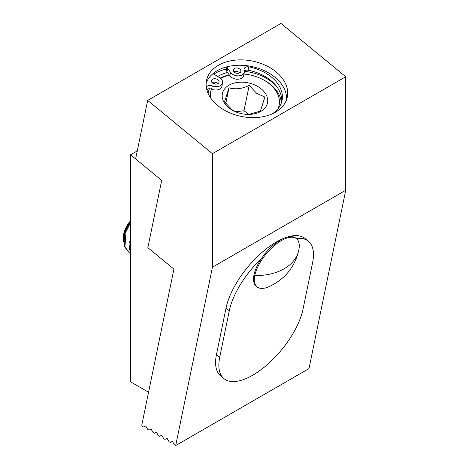 <?xml version="1.0" encoding="UTF-8"?>
<svg xmlns="http://www.w3.org/2000/svg" width="469" height="469" viewBox="0 0 469 469"><rect width="100%" height="100%" fill="white"/><g stroke="black" fill="none" stroke-linecap="round" stroke-linejoin="round"><path stroke-width="0.7" d="M345.729 190.256L345.729 76.728L280.972 23.45L147.676 100.407L135.623 158.938L161.699 180.395L147.841 247.673L161.699 180.395L130.564 154.776L130.564 381.854L148.562 392.242L173.917 269.124L147.841 247.673L173.917 269.124L141.761 425.248L142.377 426.309L143.707 427.077L145.707 425.928L147.706 429.387L149.042 430.161L151.041 429.006L153.041 432.465L154.371 433.239L156.37 432.084L158.37 435.543L159.706 436.317L161.705 435.162L163.704 438.626L165.035 439.394L167.034 438.239L169.033 441.704L170.37 442.472L172.369 441.317L174.368 444.782L175.699 445.55L212.434 267.213L345.729 190.256L308.995 368.593L175.699 445.55M130.564 154.776L137.276 150.901M218.402 65.279A41.237 28.24 11.6 0 0 206.53 80.428A41.237 28.24 11.6 0 0 228.509 112.249A41.237 28.24 11.6 0 0 275.444 112.214A41.237 28.24 11.6 0 0 287.309 97.065A41.237 28.24 11.6 0 0 265.331 65.25A41.237 28.24 11.6 0 0 218.402 65.279M206.167 83.16A41.237 28.24 -168.4 0 1 217.288 70.661A41.237 28.24 -168.4 0 1 262.429 69.84A41.237 28.24 -168.4 0 1 286.565 99.721M213.758 74.143A43.453 29.752 -168.4 0 1 214.925 73.44A43.453 29.752 -168.4 0 1 226.363 69.06M207.081 90.605A38.646 26.463 -168.4 0 1 207.128 90.37A38.646 26.463 -168.4 0 1 207.445 89.087M217.692 76.506A38.646 26.463 -168.4 0 1 218.249 76.177A38.646 26.463 -168.4 0 1 227.571 72.484M244.46 71.358A38.646 26.463 -168.4 0 1 277.191 87.222M147.676 100.407L212.434 153.685L212.434 267.213M212.434 153.685L345.729 76.728M296.22 238.475A58.906 26.2 -50.6 0 1 308.373 241.23A58.906 26.2 -50.6 0 1 312.6 262.675L303.05 309.053A58.906 26.2 -50.6 0 1 303.038 309.094A58.906 26.2 -50.6 0 1 267.547 364.39A58.906 26.2 -50.6 0 1 223.959 378.635L220.7 375.95A58.906 26.2 -50.6 0 1 216.473 354.511L226.035 308.092A58.906 26.2 -50.6 0 1 283.434 238.463M223.959 378.635A58.906 26.2 -50.6 0 1 219.732 357.19L229.294 310.771A58.906 26.2 -50.6 0 1 261.45 258.536M287.116 237.109A58.906 26.2 -50.6 0 1 305.114 238.551L308.373 241.23M227.031 66.774A5.892 4.033 11.6 0 0 227.67 68.281L226.978 71.646A5.892 4.033 -168.4 0 1 226.357 69.095L226.826 66.827M206.407 87.697A4.268 2.925 -168.4 0 1 206.43 87.515A4.268 2.925 -168.4 0 1 212.299 85.85A7.475 5.118 11.6 0 0 222.576 82.931A7.475 5.118 11.6 0 0 219.662 77.743L214.755 74.671A5.892 4.033 11.6 0 0 212.82 73.803M212.357 82.861A3.863 2.644 11.6 0 0 216.326 84.109A3.863 2.644 11.6 0 0 219.041 82.204A3.863 2.644 11.6 0 0 218.149 79.994A3.863 2.644 11.6 0 0 214.181 78.745A3.863 2.644 11.6 0 0 211.466 80.645A3.863 2.644 11.6 0 0 212.357 82.861M234.166 72.068A3.863 2.644 11.6 0 0 238.141 73.316A3.863 2.644 11.6 0 0 240.849 71.417A3.863 2.644 11.6 0 0 239.964 69.201A3.863 2.644 11.6 0 0 235.989 67.952A3.863 2.644 11.6 0 0 233.281 69.858A3.863 2.644 11.6 0 0 234.166 72.068M227.67 68.281L230.537 72.361A7.475 5.118 11.6 0 0 231.463 73.41A7.475 5.118 11.6 0 0 239.143 75.826A7.475 5.118 11.6 0 0 244.39 72.144A7.475 5.118 11.6 0 0 244.208 70.069A4.268 2.925 -168.4 0 1 244.109 68.879A4.268 2.925 -168.4 0 1 248.781 66.862A38.423 26.311 -168.4 0 1 273.187 78.552A38.423 26.311 -168.4 0 1 282.004 100.559A38.423 26.311 -168.4 0 1 272.425 113.762M217.786 83.699A3.863 2.644 11.6 0 0 217.458 83.353A3.863 2.644 11.6 0 0 212.029 82.515M239.6 72.912A3.863 2.644 11.6 0 0 239.272 72.566A3.863 2.644 11.6 0 0 233.843 71.722M206.765 89.444A4.268 2.925 -168.4 0 1 211.607 89.216A7.475 5.118 11.6 0 0 221.884 86.296L222.576 82.931M244.408 70.825A4.268 2.925 -168.4 0 1 248.083 70.221A38.423 26.311 -168.4 0 1 272.495 81.917A38.423 26.311 -168.4 0 1 281.582 102.224M226.978 71.646L229.845 75.726A7.475 5.118 11.6 0 0 230.771 76.769A7.475 5.118 11.6 0 0 238.451 79.185A7.475 5.118 11.6 0 0 243.692 75.509L244.39 72.144M296.572 238.762L295.792 238.117A31.142 13.847 129.4 0 0 280.585 239.94A31.142 13.847 129.4 0 0 257.968 264.323A31.142 13.847 129.4 0 0 256.221 286.213L257 286.858A31.142 13.847 -50.6 0 1 254.767 275.526A51.215 35.069 11.6 0 0 298.806 250.094A31.142 13.847 129.4 0 0 296.572 238.762A31.142 13.847 129.4 0 0 281.365 240.579A31.142 13.847 129.4 0 0 254.767 275.526M298.806 250.094A31.142 13.847 -50.6 0 1 298.788 250.2C294.767 267.26 284.724 279.471 268.649 286.829A31.142 13.847 -50.6 0 1 257 286.858M248.851 114.413L260.418 111.077L264.897 97.06L256.625 93.284L249.197 85.411C241.975 88.881 235.245 89.673 229.019 87.785L224.545 101.802L231.973 109.676L234.94 111.528M248.904 114.407L243.98 110.754L249.197 85.411M225.794 103.45L229.019 87.785M243.98 110.754L235.456 111.757M229.658 108.456A23.034 15.77 11.6 0 0 234.248 111.206A23.034 15.77 11.6 0 0 249.684 114.389A23.034 15.77 11.6 0 0 266.949 104.798A23.034 15.77 11.6 0 0 260.26 88.113A23.034 15.77 11.6 0 0 228.081 85.763A23.034 15.77 11.6 0 0 229.658 108.456M210.827 98.179A34.882 23.884 -168.4 0 1 211.378 89.128M214.304 83.916A34.882 23.884 -168.4 0 1 215.693 82.356M220.7 78.511A34.882 23.884 -168.4 0 1 229.382 75.063M243.997 74.043A34.882 23.884 -168.4 0 1 261.174 78.71A34.882 23.884 -168.4 0 1 277.965 108.849M220.178 78.094A37.11 25.408 -168.4 0 1 229.265 74.893M261.174 78.71L261.884 79.05A37.11 25.408 -168.4 0 1 281.318 103.016M208.113 93.366A37.11 25.408 -168.4 0 1 208.283 92.387A37.11 25.408 -168.4 0 1 209.455 88.758M213.061 83.382A37.11 25.408 -168.4 0 1 214.362 82.098M130.564 237.396L130.564 244.243M130.564 251.964L129.555 249.526L130.564 234.394M130.564 222.623L125.968 231.756L124.965 246.87L129.514 253.037L124.308 246.495L124.355 234.658A22.266 12.856 -60 0 1 130.564 222.359M130.564 221.685L124.355 234.658M129.514 253.037L130.564 253.553M130.564 236.874L130.212 249.901L130.564 250.927M130.564 221.01L125.628 230.156L124.901 232.765M129.679 247.462L130.564 247.732M130.564 234.183L130.271 235.286M129.626 241.699L130.564 246.037M123.587 242.027L123.277 238.774L125.305 229.294L130.564 220.799M123.271 238.774L123.271 237.971A17.447 10.072 -60 0 1 130.564 220.764M216.473 354.511L219.732 357.19M226.035 308.092L229.294 310.771M229.845 75.726L230.537 72.361M248.083 70.221L248.781 66.862M211.607 89.216L212.299 85.85M208.283 92.387L208.089 93.325"/></g></svg>
